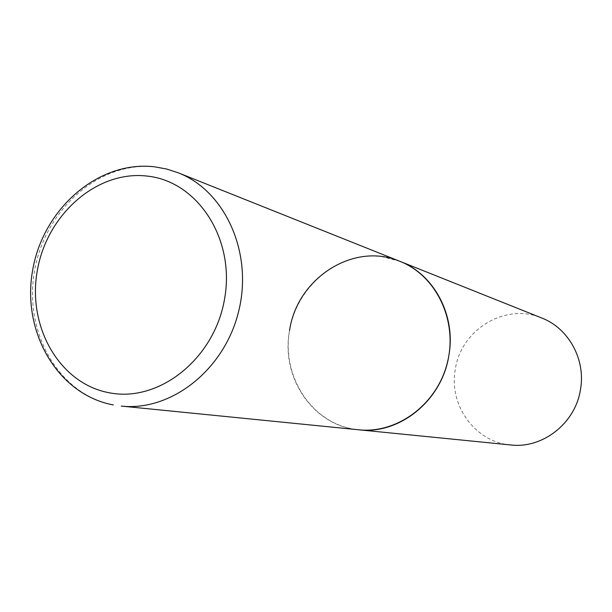 <?xml version="1.0" encoding="UTF-8"?>
<svg xmlns="http://www.w3.org/2000/svg" width="612" height="612" viewBox="0 0 612 612"><rect width="100%" height="100%" fill="white"/><g stroke="black" fill="none" stroke-linecap="round" stroke-linejoin="round"><path stroke-width="0.46" stroke-dasharray="3.06 2.29" d="M399.881 261.324L382.01 256.658C339.346 250.874 296.942 285.536 289.553 330.48C281.558 375.332 310.276 421.416 352.826 428.966L358.701 429.785C313.306 426.174 280.472 377.405 289.553 330.48M510.653 444.955C475.011 442.139 448.504 404.999 455.313 369.35C460.828 329.661 505.39 302.405 541.689 317.972M178.283 172.814L166.885 169.119L155.15 166.984C99.901 160.558 45.051 209.227 34.578 270.703C23.34 332.056 58.744 394.855 113.656 404.999M153.987 166.747L154.591 166.816"/><path stroke-width="0.92" d="M289.553 330.48C297.042 278.299 353.637 241.526 399.881 261.324L541.689 317.972C568.556 328.193 585.86 359.435 580.505 389.362C575.571 423.16 542.691 448.879 510.653 444.955L358.701 429.785C397.372 433.962 437.419 404.134 447.479 362.228C457.883 320.405 436.119 275.461 399.881 261.324C434.099 274.283 456.116 315.494 448.879 355.388C442.147 400.455 399.483 434.872 358.701 429.785L121.26 406.085C171.284 411.593 224.627 369.725 238.688 311.187C253.215 252.764 225.208 191.005 178.283 172.814L166.617 169.019L154.591 166.816M147.209 176.088C97.017 170.075 46.895 214.407 37.332 270.558C27.066 326.594 59.471 383.785 109.403 392.805C159.158 402.711 214.667 358.701 224.619 298.656C235.314 238.718 197.531 181.221 147.209 176.088M113.281 404.937C57.451 394.518 21.542 331.612 32.604 270.504C42.848 209.258 97.782 160.505 153.987 166.747M399.881 261.324L178.283 172.814"/></g></svg>
